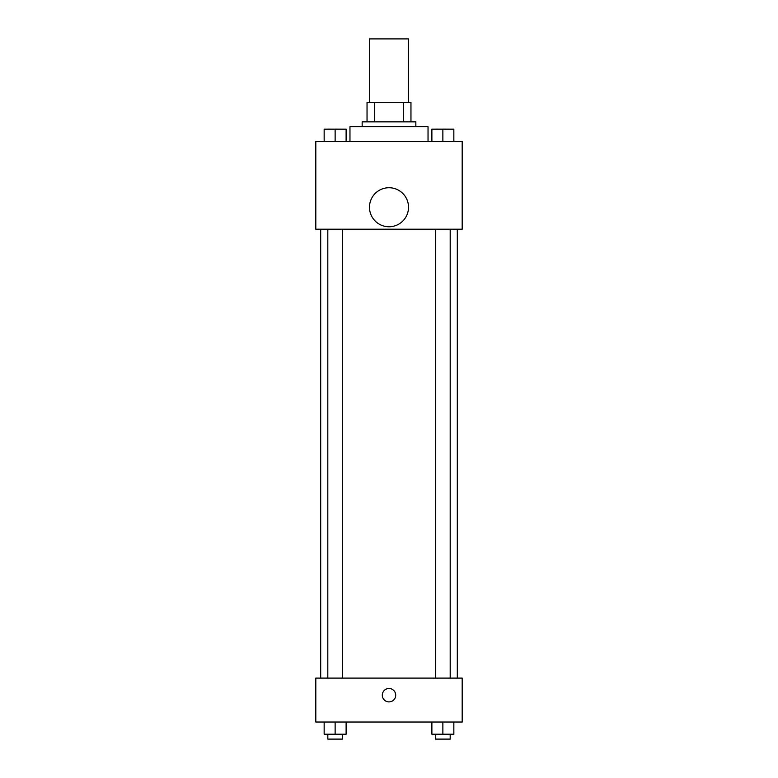 <?xml version="1.0" encoding="UTF-8"?>
<svg xmlns="http://www.w3.org/2000/svg" width="778" height="778" viewBox="0 0 778 778"><rect width="100%" height="100%" fill="white"/><g stroke="black" fill="none" stroke-linecap="round" stroke-linejoin="round"><path stroke-width="1.17" d="M408.518 102.336L408.518 38.9L369.482 38.9L369.482 102.336M374.685 121.854L374.685 102.336L367.041 102.336L367.041 121.854L367.041 102.336M374.685 102.336L410.959 102.336L410.959 121.854M403.315 121.854L403.315 102.336M362.159 126.726L362.159 121.854L415.841 121.854L415.841 126.726M428.036 141.372L428.036 126.726L349.964 126.726L349.964 141.372M315.81 141.372L462.19 141.372L462.19 229.199L315.81 229.199L315.81 141.372M389 226.758A19.518 19.518 0 0 1 372.098 197.486A19.518 19.518 0 0 1 405.902 197.486A19.518 19.518 0 0 1 389 226.758M315.81 678.105L462.19 678.105L462.19 722.023L315.81 722.023L315.81 678.105M389 701.892A6.71 6.71 0 0 1 383.194 691.827A6.71 6.71 0 0 1 394.806 691.827A6.71 6.71 0 0 1 389 701.892M431.887 722.023L431.887 734.218L453.846 734.218L453.846 722.023L453.846 734.218M442.867 734.218L442.867 722.023M450.19 734.218L450.19 739.1L435.554 739.1L435.554 734.218M324.154 722.023L324.154 734.218L346.113 734.218L346.113 722.023L346.113 734.218M335.133 734.218L335.133 722.023M342.446 734.218L342.446 739.1L327.81 739.1L327.81 734.218M431.887 141.372L431.887 129.167L453.846 129.167L453.846 141.372L453.846 129.167M442.867 141.372L442.867 129.167L435.554 129.129M450.19 129.167L442.867 129.129M324.154 141.372L324.154 129.167L346.113 129.167L346.113 141.372L346.113 129.167M335.133 141.372L335.133 129.167L327.81 129.129M342.446 129.167L335.133 129.129M457.308 678.105L457.308 229.199M320.692 678.105L320.692 229.199M435.554 229.199L435.554 678.105M450.19 229.199L450.19 678.105M342.446 678.105L342.446 229.199M327.81 678.105L327.81 229.199"/></g></svg>

